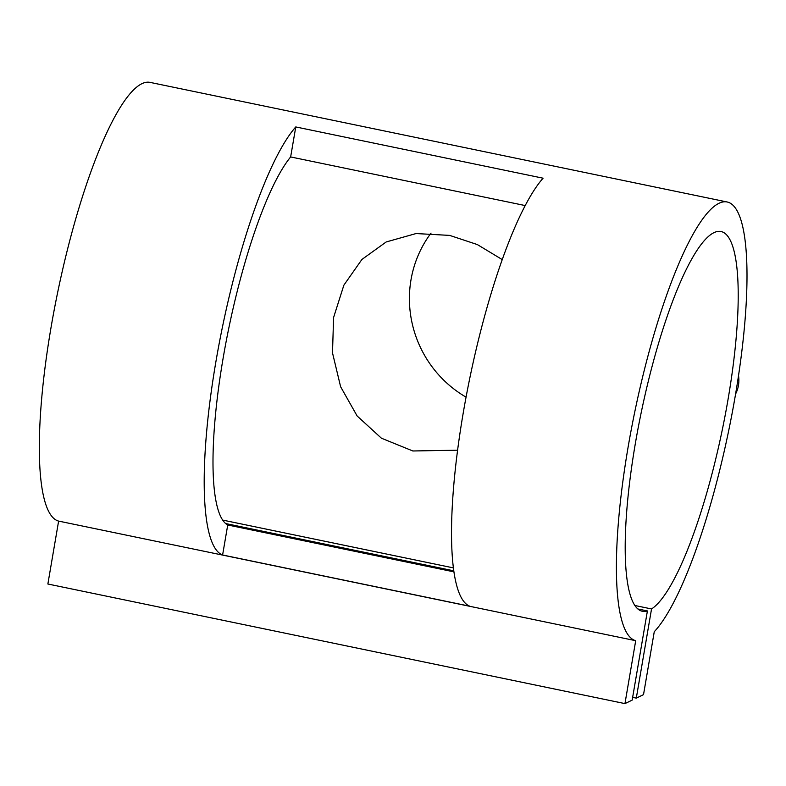<?xml version="1.0" encoding="UTF-8"?>
<svg xmlns="http://www.w3.org/2000/svg" width="786" height="786" viewBox="0 0 786 786"><rect width="100%" height="100%" fill="white"/><g stroke="black" fill="none" stroke-linecap="round" stroke-linejoin="round"><path stroke-width="1.18" d="M502.254 259.596L477.338 244.564L449.69 235.397L416.059 233.55L386.191 241.96L361.914 259.449L343.875 285.161L333.588 317.505L332.498 352.865L340.623 386.761L357.129 415.971L381.406 438.195L412.837 450.977L457.59 450.201M222.605 554.995A224.079 47.887 -78.3 0 1 215.865 361.914A224.079 47.887 -78.3 0 1 295.772 126.939L543.087 178.196A224.079 47.887 101.7 0 0 463.19 413.171A224.079 47.887 101.7 0 0 469.92 606.242L222.605 554.995L227.734 524.979L453.915 571.854M635.707 640.698A224.079 47.887 -78.3 0 1 635.068 410.439A224.079 47.887 -78.3 0 1 727.178 201.992A224.079 47.887 -78.3 0 1 735.549 394.238A224.079 47.887 -78.3 0 1 654.266 631.718L643.518 694.628L636.296 698.125L651.535 608.953A193.916 41.442 101.7 0 0 726.136 410.145A193.916 41.442 101.7 0 0 721.057 231.526A193.916 41.442 101.7 0 0 641.121 412.994A193.916 41.442 101.7 0 0 642.358 611.282A193.916 41.442 101.7 0 0 647.409 610.948L632.17 700.12L624.949 703.608L635.707 640.698L58.616 521.098A224.079 47.887 -78.3 0 1 57.987 290.849A224.079 47.887 -78.3 0 1 150.087 82.392L727.178 201.992M525.225 205.568L290.643 156.945A193.916 41.442 101.7 0 0 223.086 358.426A193.916 41.442 101.7 0 0 227.734 524.979M222.644 520.077L453.375 567.885M634.852 605.495L651.535 608.953M225.641 523.545L453.768 570.823M637.849 608.963L647.409 610.948M632.642 697.359L636.296 698.125M58.616 521.098L47.867 584.008L624.949 703.608M466.059 397.136A110.747 106.758 64.2 0 1 431.052 233.078M735.588 394.002A30.163 29.082 -115.8 0 0 738.526 375.639M290.643 156.945L295.772 126.939"/></g></svg>
